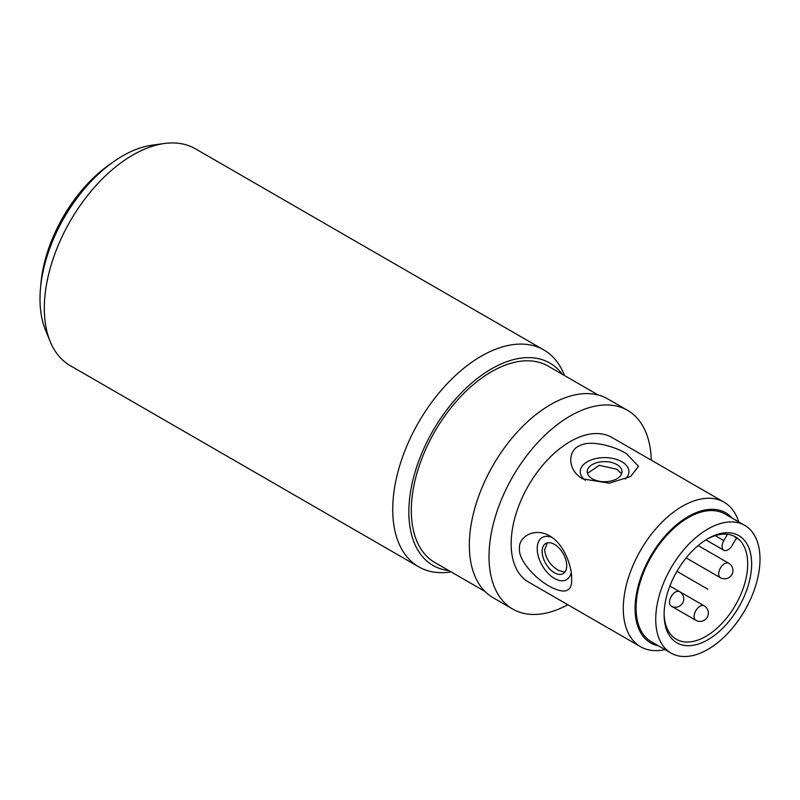 <?xml version="1.0" encoding="UTF-8"?>
<svg xmlns="http://www.w3.org/2000/svg" width="800" height="800" viewBox="0 0 800 800"><rect width="100%" height="100%" fill="white"/><g stroke="black" fill="none" stroke-linecap="round" stroke-linejoin="round"><path stroke-width="1.2" d="M706.87 539.27A59.12 34.13 -60 0 1 735.46 536.89A59.12 34.13 -60 0 1 747.7 563.95A59.12 34.13 -60 0 1 721.9 623.44A59.12 34.13 -60 0 1 676.34 639.28A59.12 34.13 -60 0 1 664.11 613.33M733.95 536.1A59.12 34.13 -60 0 1 737.07 538.79A1.39 0.8 120 0 0 736.97 538.71A1.39 0.8 120 0 0 735.57 539.51L732.16 545.42A8.35 4.82 -60 0 1 723.82 550.24A8.35 4.82 -60 0 1 722.09 546.42A8.35 4.82 -60 0 1 723.82 540.6L727.23 534.69A1.39 0.8 120 0 0 727.42 534.28M751.64 563.95A61.9 35.74 -60 0 1 707.87 639.76A61.9 35.74 -60 0 1 664.1 614.49A61.9 35.74 -60 0 1 707.87 538.68A61.9 35.74 -60 0 1 751.64 563.95M760 559.12A73.72 42.57 -60 0 1 727.82 633.32A73.72 42.57 -60 0 1 671.01 653.07A73.72 42.57 -60 0 1 655.74 619.32A73.72 42.57 -60 0 1 687.92 545.12A73.72 42.57 -60 0 1 744.73 525.37A73.72 42.57 -60 0 1 760 559.12M671.01 653.07L651.33 641.71A73.72 42.57 -60 0 1 636.07 607.96A73.72 42.57 -60 0 1 668.25 533.77A73.72 42.57 -60 0 1 725.06 514.01L744.73 525.37M732.25 518.17A75.12 43.37 120 0 0 672.69 528.16A75.12 43.37 120 0 0 635.08 608.53A75.12 43.37 120 0 0 658.53 645.86M738.72 521.9A83.46 48.19 120 0 0 724.03 502.17A83.46 48.19 120 0 0 659.71 524.53A83.46 48.19 120 0 0 623.28 608.53A83.46 48.19 120 0 0 640.56 646.73A83.46 48.19 120 0 0 664.99 649.6M724.03 502.17L611.89 437.44A83.46 48.19 120 0 0 547.58 459.8A83.46 48.19 120 0 0 511.15 543.79A83.46 48.19 120 0 0 528.43 582L640.56 646.73M519.51 548.62C518.1 537.28 534.27 526.81 549.77 535.99L549.77 535.99C565.06 544.59 572.15 568.48 571.64 578.71C572.25 591.88 564.96 594.47 549.77 586.49C534.27 578.02 518.1 559.37 519.51 548.62M626.46 453.67C612.2 444.99 588.87 440.04 579.87 445.69C568.28 449.46 566.25 469.51 582.72 478.92L609.33 483.16L630.66 476.49L638.53 466.3L626.46 453.67M564.73 572.25L558.5 570.4C550.5 565.56 545.86 558.77 544.59 550.04L547.35 542.86M587.46 473.39L599.28 465.33L616.89 469.27L621.6 473.74M554.43 544.36A17.39 10.04 -120 0 0 545.73 543.5A17.39 10.04 -120 0 0 543.07 557.43A17.39 10.04 -120 0 0 554.43 572.75A17.39 10.04 -120 0 0 563.12 573.61A17.39 10.04 -120 0 0 565.79 559.68A17.39 10.04 -120 0 0 554.43 544.36M571.2 572.72A24.34 14.05 60 0 1 554.43 578.43A24.34 14.05 60 0 1 537.25 549.91A24.34 14.05 60 0 1 552.22 537.57M592.3 478.77A17.39 10.04 0 0 0 611.24 480.94A17.39 10.04 0 0 0 621.98 471.67A17.39 10.04 0 0 0 616.89 464.57A17.39 10.04 0 0 0 597.94 462.39A17.39 10.04 0 0 0 587.2 471.67A17.39 10.04 0 0 0 592.3 478.77M585.31 480.25A24.34 14.05 180 0 1 588.52 461.11A24.34 14.05 180 0 1 621.8 461.73A24.34 14.05 180 0 1 625.24 479.11M567.82 604.73A114.76 66.26 -60 0 1 512.78 609.1A114.76 66.26 -60 0 1 489.02 556.57A114.76 66.26 -60 0 1 539.11 441.08A114.76 66.26 -60 0 1 627.54 410.33A114.76 66.26 -60 0 1 651.28 460.17M627.54 410.33L607.87 398.97A114.76 66.26 120 0 0 519.44 429.72A114.76 66.26 120 0 0 469.34 545.21A114.76 66.26 120 0 0 493.11 597.74L512.78 609.1M598.27 395.04L548.16 366.11A113.37 65.45 120 0 0 460.8 396.48A113.37 65.45 120 0 0 411.31 510.57A113.37 65.45 120 0 0 434.79 562.47L484.9 591.4M448.94 570.63A116.85 67.46 -60 0 1 408.85 511.99A116.85 67.46 -60 0 1 469.4 385.09A116.85 67.46 -60 0 1 562.31 374.27M451.15 571.91L449.67 572.11A125.19 72.28 -60 0 1 418.66 566.8A125.19 72.28 -60 0 1 392.73 509.49A125.19 72.28 -60 0 1 447.38 383.5A125.19 72.28 -60 0 1 543.85 349.96A125.19 72.28 -60 0 1 563.95 374.16L564.52 375.55M543.85 349.96L195.44 148.81A125.19 72.28 120 0 0 164.43 143.5A125.19 72.28 120 0 0 132.84 155.01A125.19 72.28 120 0 0 44.32 308.34A125.19 72.28 120 0 0 50.15 341.45A125.19 72.28 120 0 0 70.25 365.65L418.66 566.8M164.43 143.5L152.1 145.18A116.85 67.46 120 0 0 122.62 155.93A116.85 67.46 120 0 0 40 299.03A116.85 67.46 120 0 0 45.44 329.94L50.15 341.45M40.73 285.99A109.2 63.04 -60 0 1 111.69 163.08M676.92 571.35L707.87 589.22M727.23 534.69L726.33 534.18M715.23 535.64L723.82 540.6M679.58 591.65A8.35 4.82 120 0 0 673.15 593.88A8.35 4.82 120 0 0 669.51 602.28A8.35 4.82 120 0 0 671.24 606.1A8.35 8.35 0 0 0 683.76 598.87A8.35 8.35 0 0 0 679.58 591.65L669.88 586.04M728.76 563.25A8.35 4.82 120 0 0 722.33 565.49A8.35 4.82 120 0 0 718.69 573.89A8.35 4.82 120 0 0 720.42 577.71A8.35 8.35 0 0 0 732.94 570.48A8.35 8.35 0 0 0 728.76 563.25L698.13 545.57M704.17 605.84A8.35 4.82 120 0 0 697.74 608.08A8.35 4.82 120 0 0 694.1 616.48A8.35 4.82 120 0 0 695.83 620.3A8.35 8.35 0 0 0 708.35 613.07A8.35 8.35 0 0 0 704.17 605.84L679.65 591.68M705.87 539.88L723.82 550.24M695.83 620.3L671.24 606.1M686.12 557.91L720.42 577.71"/></g></svg>
